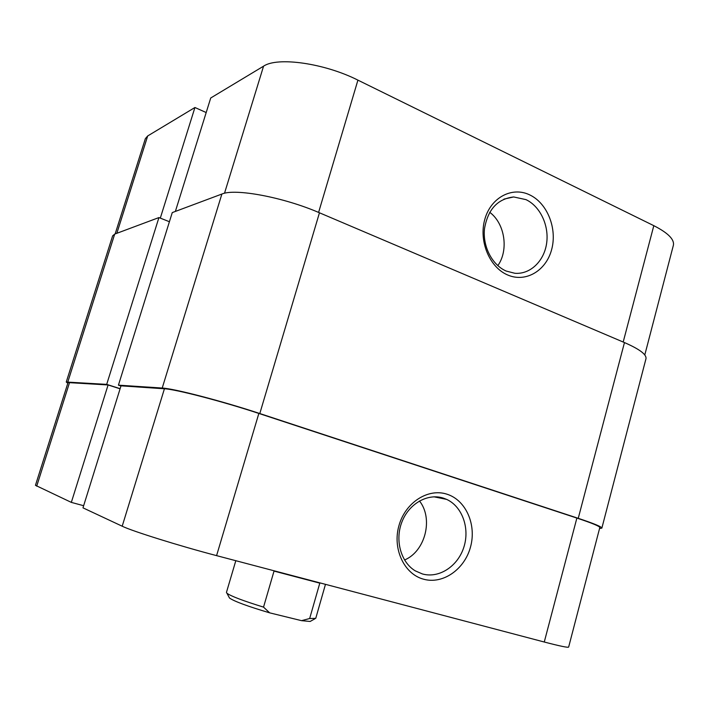 <?xml version="1.0" encoding="UTF-8"?>
<svg xmlns="http://www.w3.org/2000/svg" width="709" height="709" viewBox="0 0 709 709"><rect width="100%" height="100%" fill="white"/><g stroke="black" fill="none" stroke-linecap="round" stroke-linejoin="round"><path stroke-width="1.06" d="M529.756 194.913C547.463 203.253 557.451 228.741 551.593 249.736C545.992 270.856 525.644 282.882 507.626 274.959C489.529 267.355 478.557 241.042 484.814 219.311C490.805 197.465 512.137 186.254 529.756 194.913M506.208 271.06L514.805 273.266C530.031 274.613 543.971 261.373 546.586 243.586C549.324 225.825 540.329 206.381 525.972 199.628L513.679 196.951C497.532 198.839 487.792 209.483 484.477 228.883C482.616 246.643 492.241 265.077 506.208 271.06M497.824 265.645C508.894 250.117 504.923 223.503 489.706 212.283M160.305 218.115L194.931 107.502L147.694 135.951L116.843 233.296M623.193 342.039L653.813 225.675L357.921 80.135L318.598 212.425M653.813 225.675C668.038 232.924 674.551 239.474 673.373 245.305L644.791 354.952M115.15 233.935L145.363 138.636L147.694 135.951M206.195 112.545L194.931 107.502M224.505 193.273L263.562 66.176L210.724 97.993L175.371 211.433M263.562 66.176C277.423 56.614 324.421 63.19 357.921 80.135M599.548 528.524L601.861 528.125L645.979 358.719C646.723 354.553 639.553 349.174 624.461 342.571L319.458 212.789C283.68 197.235 235.016 188.169 221.882 194.044L172.26 212.594L118.43 385.155L120.964 385.971M601.861 528.125C601.852 526.822 593.982 523.561 578.243 518.323L259.804 413.542C222.272 401.09 173.625 388.479 162.219 388.053L118.43 385.155M120.122 388.683L106.696 384.375L158.931 217.574L169.407 221.722M158.931 217.574L114.698 234.103L112.625 235.867L66.256 382.027L67.798 383.294M106.696 384.375L66.256 382.027M235.813 560.704L226.446 592.414L226.924 593.229C230.912 596.172 243.116 600.807 263.535 607.126L269.65 612.842C247.592 606.292 234.218 601.356 229.512 598.041L229.078 597.226M275.65 571.206L274.029 571.091L263.535 607.126M310.95 621.013L310.143 621.465L301.538 620.659L309.665 618.514L319.794 583.144L319.121 582.665M309.665 618.514L315.744 618.354L325.466 584.34M301.538 620.659L269.65 612.842M319.794 583.144L274.029 571.091M423.512 579.182C404.121 574.06 392.29 548.766 398.945 525.653C405.309 502.451 428.139 487.907 447.007 494.208C465.981 500.173 476.714 524.757 470.501 547.047C464.563 569.407 442.824 584.659 423.512 579.182M443.373 498.126C427.793 493.03 409.031 503.532 401.95 521.868C394.709 540.134 400.851 562.317 415.314 570.878L422.396 573.944C439.022 578.677 457.854 566.261 463.837 547.242C470.014 528.285 462.277 506.465 446.599 499.375L443.373 498.126M216.582 555.634C179.076 545.815 132.096 531.112 122.196 526.211L82.98 507.848L121.009 385.838L164.426 388.78C175.557 389.214 222.564 401.409 258.847 413.436L216.582 555.634L544.264 642.017L576.878 518.066L258.847 413.436M576.878 518.066C592.139 523.136 599.779 526.308 599.796 527.567L568.653 647.051C568.113 647.804 559.977 646.121 544.264 642.017M108.087 384.96L71.334 502.389L35.45 485.319L68.029 382.576L108.087 384.96L120.087 388.807M71.334 502.389L83.644 505.712M404.538 559.995C425.373 551.327 433.545 518.607 419.471 500.953M259.804 413.542L319.458 212.789M578.243 518.323L624.461 342.571M162.219 388.053L221.882 194.044M67.869 381.796L114.698 234.103M122.196 526.211L164.426 388.78M69.606 382.355L36.708 486.17M503.957 199.114L513.679 196.951M310.143 621.465L314.911 618.797M229.512 598.041L226.924 593.229M433.988 496.814L446.599 499.375"/></g></svg>
